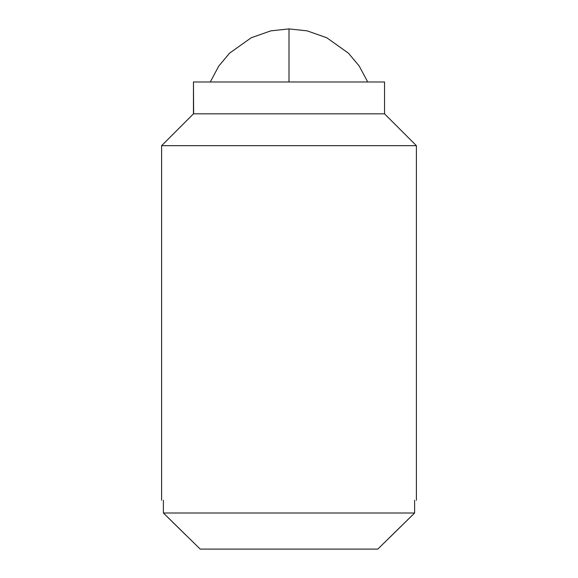 <?xml version="1.0" encoding="UTF-8"?>
<svg xmlns="http://www.w3.org/2000/svg" width="578" height="578" viewBox="0 0 578 578"><rect width="100%" height="100%" fill="white"/><g stroke="black" fill="none" stroke-linecap="round" stroke-linejoin="round"><path stroke-width="0.87" d="M383.879 113.83L193.457 113.83L193.457 81.982L193.63 113.83M416.398 500.266L416.398 145.678L384.543 113.83L384.543 81.982L193.63 81.982M415.503 145.678L161.602 145.678L193.457 113.83M414.614 500.266C416.991 500.266 416.991 500.266 414.614 500.266L414.614 513.004L163.386 513.004L200.205 549.1L377.795 549.1L414.614 513.004L389.782 537.41M163.386 500.266C161.009 500.266 161.009 500.266 163.386 500.266L163.386 513.004L184.873 534.13M196.86 545.849L196.433 545.422M210.269 81.982L218.802 66.022L229.538 53.19L251.228 37.758L270.793 30.872L289 28.9L289 81.982M161.602 145.678L161.602 500.266M289 28.9L307.207 30.872L326.772 37.758L348.462 53.19L359.198 66.022L367.731 81.982"/></g></svg>
